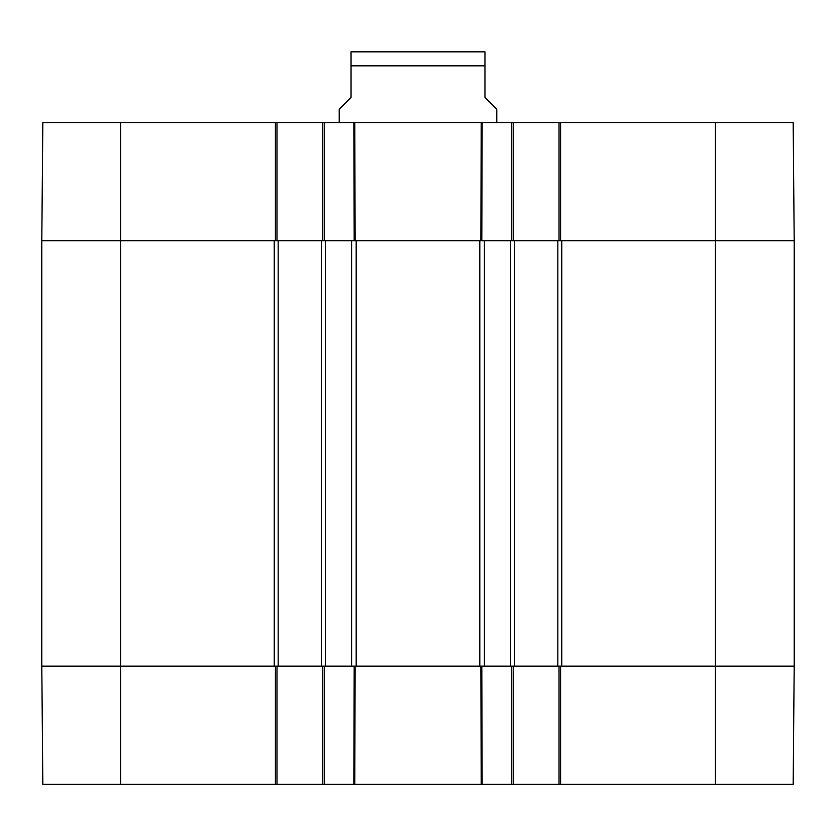 <?xml version="1.0" encoding="UTF-8"?>
<svg xmlns="http://www.w3.org/2000/svg" width="836" height="836" viewBox="0 0 836 836"><rect width="100%" height="100%" fill="white"/><g stroke="black" fill="none" stroke-linecap="round" stroke-linejoin="round"><path stroke-width="1.25" d="M715.417 784.356L793.165 784.356L794.2 666.177L559.023 666.177L559.023 784.356L715.417 784.356L715.417 666.177L794.2 666.177L794.2 240.737L793.165 122.558L559.023 122.558L559.023 240.737L794.2 240.737L794.2 666.177M559.023 784.356L513.335 784.356L513.335 666.177L322.665 666.177L322.665 784.356L513.335 784.356M322.665 784.356L276.977 784.356L276.977 666.177L41.8 666.177L42.835 784.356L276.977 784.356M354.788 122.558L322.665 122.558L322.665 240.737L513.335 240.737L513.335 122.558L353.858 122.558L354.192 240.737L355.122 240.737L354.788 122.558M513.335 122.558L559.023 122.558M120.583 122.558L42.835 122.558L41.8 240.737L276.977 240.737L276.977 122.558L120.583 122.558L120.583 240.737L274.218 240.737L274.218 666.177L120.583 666.177L120.583 784.356M276.977 122.558L322.665 122.558M481.212 122.558L482.142 122.558L481.808 240.737L480.878 240.737L481.212 122.558M484.964 51.842L351.036 51.842M496.783 122.558L496.783 109.161L484.964 97.342L484.964 51.842L484.964 65.825L484.964 51.842L484.964 65.825L351.036 65.825L351.036 97.342L339.217 109.161L339.217 122.558M351.036 65.825L351.036 51.842L351.036 65.825M41.8 240.737L41.8 666.177L120.583 666.177L120.583 240.737L41.8 240.737M41.8 571.166L41.8 543.275M41.8 571.469L41.8 570.455M324.243 122.558L324.243 240.737L321.484 240.737L321.484 666.177L324.243 666.177L324.243 784.356M325.423 240.737L351.611 240.737L351.611 666.177L325.423 666.177L325.423 240.737M484.389 240.737L510.577 240.737L510.577 666.177L484.389 666.177L484.389 240.737M511.757 784.356L511.757 666.177L514.516 666.177L514.516 240.737L511.757 240.737L511.757 122.558M514.516 240.737L557.842 240.737L557.842 666.177L560.601 666.177L560.601 784.356M560.601 122.558L560.601 240.737L557.842 240.737M715.417 122.558L715.417 666.177L561.782 666.177L561.782 240.737L794.2 240.737M321.484 666.177L278.158 666.177L278.158 240.737L275.399 240.737L275.399 122.558M278.158 240.737L321.484 240.737M275.399 784.356L275.399 666.177L278.158 666.177M557.842 666.177L514.516 666.177M481.212 784.356L480.878 666.177L481.808 666.177L482.142 784.356M353.858 784.356L354.192 666.177L355.122 666.177L354.788 784.356M356.188 666.177L356.188 240.737M479.812 240.737L479.812 666.177"/></g></svg>

